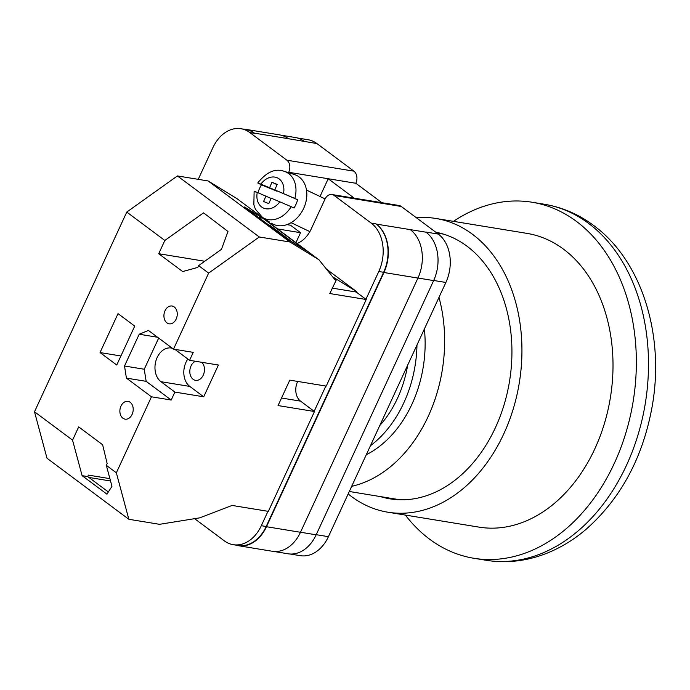 <?xml version="1.0" encoding="UTF-8"?>
<svg xmlns="http://www.w3.org/2000/svg" width="690" height="690" viewBox="0 0 690 690"><rect width="100%" height="100%" fill="white"/><g stroke="black" fill="none" stroke-linecap="round" stroke-linejoin="round"><path stroke-width="1.03" d="M407.661 365.191A98.084 71.717 99.3 0 1 379.759 425.575M424.385 328.992A108.227 79.134 99.3 0 1 366.287 454.736M416.976 345.026A108.227 79.134 99.3 0 1 370.435 445.74M438.978 297.399A134.61 98.429 99.3 0 1 351.684 486.329M453.468 221.352A180.383 131.893 99.3 0 1 532.128 202.248A180.383 131.893 99.3 0 1 576.391 221.369A180.383 131.893 99.3 0 1 625.744 433.311A180.383 131.893 99.3 0 1 473.823 558.27A180.383 131.893 99.3 0 1 429.56 539.14A180.383 131.893 99.3 0 1 405.366 515.068M416.329 217.704A148.816 108.813 99.3 0 1 435.951 218.48A148.816 108.813 99.3 0 1 472.469 234.264A148.816 108.813 99.3 0 1 513.188 409.11A148.816 108.813 99.3 0 1 387.849 512.204A148.816 108.813 99.3 0 1 351.331 496.421A148.816 108.813 99.3 0 1 348.165 493.945M435.951 218.48L527.022 233.393A148.816 108.813 99.3 0 1 563.54 249.176A148.816 108.813 99.3 0 1 604.259 424.022A148.816 108.813 99.3 0 1 478.929 527.117L387.849 512.204M435.744 232.185A135.283 98.92 99.3 0 1 466.957 246.175A135.283 98.92 99.3 0 1 503.976 405.134A135.283 98.92 99.3 0 1 390.031 498.853A135.283 98.92 99.3 0 1 380.397 496.584M267.97 511.307L261.32 525.702A36.078 26.375 -80.7 0 1 233.22 544.686A36.078 26.375 -80.7 0 1 224.371 540.865L194.614 518.673M297.114 243.492A29.316 21.433 -80.7 0 0 311.164 229.063L324.93 199.272A9.022 6.598 -80.7 0 1 331.959 194.52A9.022 6.598 -80.7 0 1 334.167 195.477L371.194 223.094A36.078 26.375 -80.7 0 1 378.784 271.489L365.942 299.288M325.853 386.046L314.183 411.3M198.246 179.34L212.856 147.729A36.078 26.375 -80.7 0 1 240.957 128.737A36.078 26.375 -80.7 0 1 249.815 132.566L286.842 160.184A9.022 6.598 -80.7 0 1 288.739 172.276L288.549 172.69M288.739 172.276L328.207 178.745L354.263 198.177M381.889 202.705L355.833 183.264L328.207 178.745L320.005 196.486M425.842 232.047L426.049 232.202A36.078 26.375 99.3 0 0 425.842 232.047L438.288 234.082A36.078 26.375 99.3 0 1 445.878 282.469L328.414 536.682A36.078 26.375 99.3 0 1 300.314 555.674L290.223 554.027M297.502 138L308.051 139.725A36.078 26.375 99.3 0 1 316.908 143.555L353.936 171.172A9.022 6.598 99.3 0 1 355.833 183.264M331.959 194.52L399.053 205.508A9.022 6.598 99.3 0 1 401.261 206.465L438.288 234.082M242.949 129.064A36.078 26.375 -80.7 0 1 245.519 129.315A36.078 26.375 -80.7 0 1 254.369 133.136L254.67 133.36A36.078 26.375 -80.7 0 0 245.821 129.53L240.957 128.737M378.784 271.489L383.64 272.283L266.176 526.496A36.078 26.375 -80.7 0 1 238.076 545.488L233.22 544.686M235.868 545.126A36.078 26.375 -80.7 0 0 238.378 545.704A36.078 26.375 -80.7 0 0 266.478 526.72L300.478 532.283L417.942 278.07A36.078 26.375 -80.7 0 0 410.352 229.684A36.078 26.375 -80.7 0 0 410.265 229.615L376.352 224.112A36.078 26.375 -80.7 0 1 383.942 272.507L266.478 526.72M383.64 272.283A36.078 26.375 -80.7 0 0 376.05 223.896L376.352 224.112M288.463 138.768A36.078 26.375 -80.7 0 0 288.368 138.707L316.908 143.555M280.899 135.154L295.398 137.534A36.078 26.375 -80.7 0 1 304.247 141.355A36.078 26.375 99.3 0 1 304.463 141.51M417.968 278.027L433.639 280.589A36.078 26.375 -80.7 0 0 426.049 232.202L410.265 229.615M433.639 280.589L316.175 534.802A36.078 26.375 -80.7 0 1 288.075 553.794L273.766 551.448M254.369 133.136L288.377 138.707A36.078 26.375 -80.7 0 0 279.519 134.878L245.519 129.315M238.378 545.704L272.377 551.275A36.078 26.375 -80.7 0 0 300.478 532.283M254.136 191.242L253.842 204.809L255.455 209.312L262.45 217.367A25.608 19.562 -64.7 0 0 291.197 206.681L294.035 208.009A25.996 19.855 -64.7 0 0 296.122 203.999A25.996 19.855 -64.7 0 0 297.649 199.746L294.811 198.427A25.608 19.562 -64.7 0 0 284.263 171.336L294.44 174.561A27.057 20.666 115.3 0 1 303.98 207.673A27.057 20.666 115.3 0 1 271.394 223.198M284.263 171.336C275.422 168.058 266.582 171.939 257.75 182.979L261.467 184.851A25.996 19.855 -64.7 0 0 259.38 188.87A25.996 19.855 -64.7 0 0 257.974 192.708M271.075 198.418L257.275 192.415C253.816 191.009 253.247 190.871 255.567 192.01M291.197 206.681L271.187 198.151L268.789 203.628L263.58 201.48L265.978 196.003M277.078 184.67L271.981 182.255L277.199 184.403L274.801 189.888L294.811 198.427M259.181 183.747C256.861 182.609 257.43 182.746 260.889 184.152L269.583 187.74L271.981 182.255M297.649 199.746L274.801 189.888M277.07 190.958L269.583 187.74M261.467 184.851L276.949 191.225M165.022 310.759A9.022 6.598 99.3 0 1 172.043 306.015A9.022 6.598 99.3 0 1 176.157 319.065A9.022 6.598 99.3 0 1 169.128 323.817A9.022 6.598 99.3 0 1 165.022 310.759M120.974 406.091A9.022 6.598 99.3 0 1 127.995 401.347A9.022 6.598 99.3 0 1 132.109 414.397A9.022 6.598 99.3 0 1 125.08 419.149A9.022 6.598 99.3 0 1 120.974 406.091M187.835 359.016A18.035 13.188 99.3 0 0 186.007 362.233A18.035 13.188 99.3 0 0 189.802 386.426L160.96 381.699A18.035 13.188 99.3 0 1 157.165 357.506A18.035 13.188 99.3 0 1 171.215 348.01A18.035 13.188 99.3 0 1 172.336 348.26M201.782 362.31A9.919 7.254 99.3 0 1 203.265 375.101A9.919 7.254 99.3 0 1 195.537 380.328A9.919 7.254 99.3 0 1 191.018 365.967A9.919 7.254 99.3 0 1 195.365 361.258M118.025 313.631L134.731 326.094L116.739 365.019L100.041 352.555L118.025 313.631M336.108 280.33L329.803 293.543L366.235 299.512L326.223 386.107L289.791 380.138L278.053 405.556L314.476 411.525L268.35 511.368L232.099 505.434L199.764 517.845L159.537 524.314L128.84 519.285L46.989 458.238L34.5 411.757L72.562 440.142L78.686 426.894L102.629 444.748L107.148 463.551L106.329 465.327L116.351 472.805L151.472 396.793L171.206 400.028L146.151 381.337L144.253 369.245L124.519 366.011L139.199 334.236L148.436 330.441L173.501 349.131L208.621 273.119L198.599 265.641L197.771 267.418L182.652 271.558L158.717 253.713L164.832 240.465L126.77 212.072L177.425 175.933L259.276 236.981L289.981 242.009L318.996 259.811L334.814 279.536L336.108 280.33L334.478 279.105M34.5 411.757L126.77 212.072M124.519 366.011L126.417 378.103L151.472 396.793M198.599 265.641L221.456 249.34L227.985 231.478L203.541 212.856L164.832 240.465M208.621 273.119L259.276 236.981M262.761 218.169L306.748 250.97L288.541 239.801L244.553 206.991L262.761 218.169L258.629 217.488M269.626 225.69L269.825 225.276L268.85 225.113M269.825 225.276L292.802 242.414M72.562 440.142L82.101 475.652L106.967 494.195L111.961 486.295L106.329 465.327M128.84 519.285L116.351 472.805M189.802 386.426L203.714 396.802L218.402 365.027L189.56 360.309L193.234 352.357L173.501 349.131M203.714 396.802L174.881 392.084L171.206 400.028M326.456 269.117L356.463 291.499L356.213 292.034L366.235 299.512M281.529 398.027L300.555 401.14A14.43 10.548 99.3 0 1 297.692 381.432M300.555 401.14L314.476 411.525M286.911 224.63L290.507 225.216L300.53 232.694L295.941 242.621M332.727 276.923L356.463 291.499M177.425 175.933L208.13 180.961L289.981 242.009M208.13 180.961L237.144 198.763L318.996 259.811M277.587 228.933L300.53 232.694M109.9 478.644L88.406 475.117L87.734 476.574L108.373 491.97M88.907 477.445L110.538 480.99M332.313 288.127L356.213 292.034M174.777 349.338A18.035 13.188 99.3 0 1 175.639 349.925L189.56 360.309M160.96 381.699L174.881 392.084M120.922 355.98L100.041 352.555M146.151 381.337L126.417 378.103M144.253 369.245L158.657 338.065M157.553 337.238L139.199 334.236M87.734 476.574L82.101 475.652M204.758 261.251L158.717 253.713M588.536 223.362A180.383 131.893 -80.7 0 0 544.272 204.231C562.238 207.25 578.712 214.34 593.702 225.501C642.036 260.872 664.548 335.021 652.378 405.228C643.218 457.099 620.966 498.594 585.62 529.713C573.873 539.64 561.246 547.36 547.748 552.88C527.462 561.082 506.865 563.549 485.967 560.254A180.383 131.893 -80.7 0 0 637.888 435.304A180.383 131.893 -80.7 0 0 588.536 223.362M433.691 280.476L445.878 282.469M334.167 195.477L401.261 206.465M371.194 223.094L376.05 223.896M286.842 160.184L353.936 171.172M249.815 132.566L254.67 133.36M316.236 534.69L328.414 536.682M300.504 532.24L316.175 534.802M383.942 272.507L417.942 278.07M261.32 525.702L266.176 526.496M279.89 201.73A16.62 12.696 115.3 0 1 263.727 208.164A16.62 12.696 115.3 0 1 257.275 192.415M260.889 184.152A16.62 12.696 115.3 0 1 277.044 177.718A16.62 12.696 115.3 0 1 283.504 193.467M443.403 234.1L436.873 233.03M399.898 499.776L349.295 491.496M532.128 202.248L544.272 204.231M473.823 558.27L485.967 560.254M325.111 198.91L306.498 190.086M309.862 231.607L291.051 222.689M262.45 217.367L269.117 221.714"/></g></svg>
